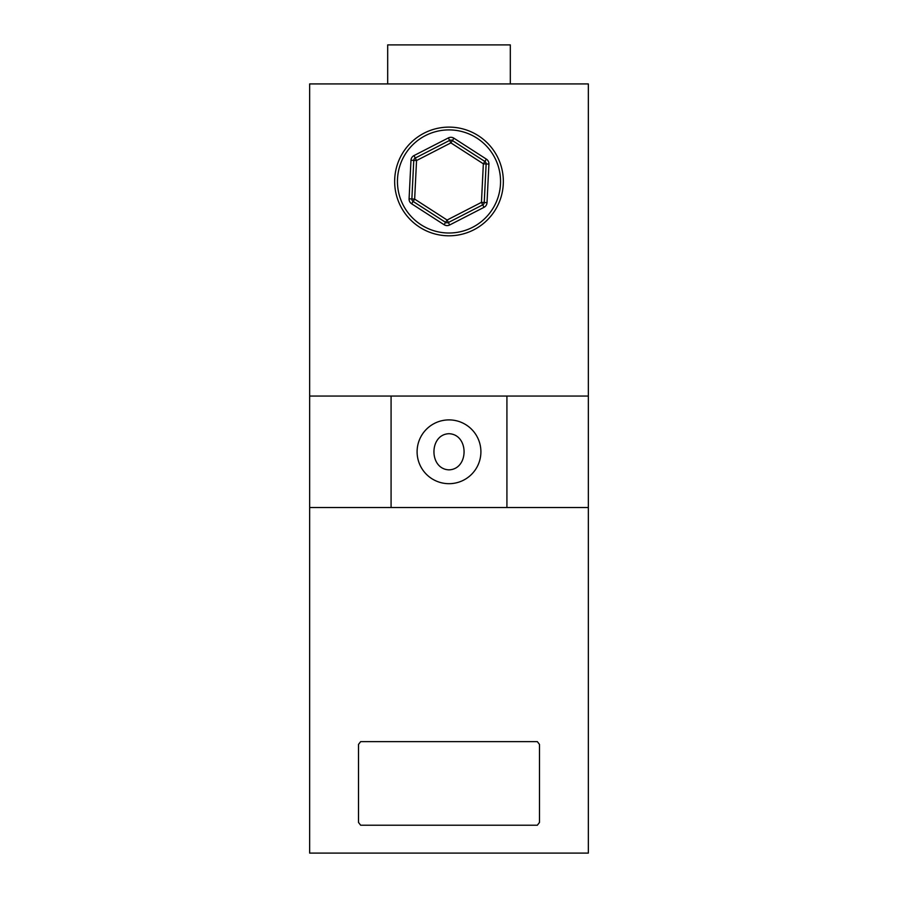 <?xml version="1.0" encoding="UTF-8"?>
<svg xmlns="http://www.w3.org/2000/svg" width="898" height="898" viewBox="0 0 898 898"><rect width="100%" height="100%" fill="white"/><g stroke="black" fill="none" stroke-linecap="round" stroke-linejoin="round"><path stroke-width="1.35" d="M449 469.856C428.862 469.138 428.986 434.318 449 433.712C469.115 434.43 469.059 469.194 449 469.856M449 419.894A31.901 31.901 0 0 0 417.099 451.784A31.901 31.901 0 0 0 449 483.685A31.901 31.901 0 0 0 480.901 451.784A31.901 31.901 0 0 0 449 419.894M588.347 396.052L588.347 83.918L309.653 83.918L309.653 853.1L588.347 853.1L588.347 396.052L309.653 396.052M588.347 507.527L309.653 507.527M391.079 507.527L391.079 396.052M506.921 507.527L506.921 396.052M510.311 83.918L510.311 44.9L387.689 44.9L387.689 83.918M400.665 206.293A54.34 54.34 0 0 1 424.17 133.117A54.34 54.34 0 0 1 497.335 156.622A54.34 54.34 0 0 0 424.17 133.117A54.34 54.34 0 0 0 400.665 206.293A54.34 54.34 0 0 0 473.83 229.798A54.34 54.34 0 0 0 497.335 156.622A54.34 54.34 0 0 1 473.83 229.798A54.34 54.34 0 0 1 400.665 206.293M444.083 224.713L445.599 222.367A2.784 2.784 0 0 0 448.383 222.502L482.731 204.856L481.451 202.376L483.349 163.806L486.132 163.952A2.784 2.784 0 0 0 484.864 161.472L486.368 159.126A5.579 5.579 0 0 1 488.916 164.087L487.019 202.656A5.579 5.579 0 0 1 484 207.337L449.651 224.983A5.579 5.579 0 0 1 444.083 224.713L411.632 203.79L414.651 199.109L447.103 220.032L481.451 202.376L487.019 202.656M411.632 203.79A5.579 5.579 0 0 1 409.084 198.828L411.868 198.963A2.784 2.784 0 0 0 413.136 201.444L445.599 222.367L447.103 220.032L449.651 224.983M488.916 164.087L486.132 163.952L484.235 202.521A2.784 2.784 0 0 1 482.731 204.856L484 207.337M452.401 140.548L484.864 161.472L483.349 163.806L450.897 142.883L453.917 138.202A5.579 5.579 0 0 0 448.349 137.933L449.617 140.414A2.784 2.784 0 0 1 452.401 140.548M415.269 158.059L449.617 140.414L450.897 142.883L416.549 160.54L414.651 199.109L411.868 198.963L413.765 160.394L416.549 160.54L415.269 158.059A2.784 2.784 0 0 0 413.765 160.394A2.784 2.784 0 0 1 415.269 158.059L414 155.578A5.579 5.579 0 0 0 410.981 160.259L413.765 160.394M358.515 744.408L358.515 822.445L360.659 825.228L537.341 825.228L539.485 822.445L539.485 744.408L537.341 741.625L360.659 741.625L358.515 744.408M494.854 157.902A51.556 51.556 0 0 0 425.439 135.598A51.556 51.556 0 0 0 403.146 205.013A51.556 51.556 0 0 0 472.561 227.317A51.556 51.556 0 0 0 494.854 157.902M409.084 198.828L410.981 160.259M414 155.578L448.349 137.933M453.917 138.202L486.368 159.126M445.599 222.367A2.784 2.784 0 0 0 448.383 222.502M411.868 198.963A2.784 2.784 0 0 0 412.171 200.377M482.731 204.856A2.784 2.784 0 0 0 484.235 202.521M485.829 162.538A2.784 2.784 0 0 0 484.864 161.472"/></g></svg>

